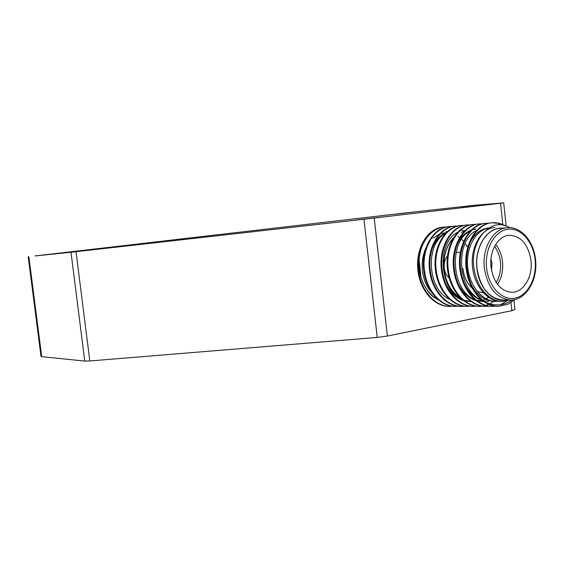 <?xml version="1.0" encoding="UTF-8"?>
<svg xmlns="http://www.w3.org/2000/svg" width="564" height="564" viewBox="0 0 564 564"><rect width="100%" height="100%" fill="white"/><g stroke="black" fill="none" stroke-linecap="round" stroke-linejoin="round"><path stroke-width="0.85" d="M461.303 207.7L485.414 204.922L461.303 207.7M356.138 220.016L382.907 216.928L356.138 220.016M395.413 214.165L413.849 212.05L395.413 214.165M50.95 254.195L76.803 251.213L50.95 254.195M491.498 270.325L492.005 263.444L490.99 259.017M449.198 278.003C446.448 275.627 444.806 272.285 444.256 267.956C443.84 263.099 444.94 259.059 447.562 255.823M452.673 306.217L449.388 306.358C434.52 306.703 420.483 290.953 418.086 271.411C414.914 249.979 426.821 228.913 441.964 227.278L446.307 227.024M450.093 306.358C435.225 306.703 421.181 290.939 418.777 271.383C415.478 249.344 428.224 227.863 443.769 227.088M458.553 306.21L455.226 306.358C440.322 306.703 426.243 290.848 423.832 271.171C420.511 249.013 433.279 227.405 448.845 226.636L452.124 226.502M455.938 306.358C441.034 306.703 426.948 290.834 424.537 271.143C421.216 248.964 433.984 227.341 449.55 226.573M464.51 306.203L461.14 306.351C446.202 306.703 432.08 290.742 429.655 270.939C426.321 248.625 439.109 226.876 454.704 226.108L458.024 225.981M461.86 306.351C446.921 306.703 432.799 290.728 430.367 270.903C427.033 248.576 439.821 226.813 455.416 226.044M470.552 306.196L467.133 306.351C452.159 306.703 438.002 290.636 435.556 270.692C432.2 248.231 445.01 226.34 460.633 225.579L461.331 225.515M467.866 306.351C452.885 306.703 438.721 290.622 436.282 270.664C432.919 248.181 445.736 226.277 461.359 225.515L464.003 225.452M476.665 306.189L473.203 306.351C458.194 306.703 443.995 290.523 441.541 270.452C438.165 247.829 450.996 225.804 466.639 225.036L470.059 224.909M473.943 306.351C458.934 306.703 444.728 290.509 442.268 270.417C438.898 247.779 451.729 225.734 467.38 224.973M494.487 300.979L489.848 303.869M488.826 304.341L486.027 305.364M485.639 305.476L482.869 306.076M482.488 306.132L479.752 306.344M482.869 306.181L479.358 306.344C464.313 306.703 450.072 290.418 447.604 270.198C444.213 247.427 457.059 225.255 472.731 224.493L473.45 224.43M480.112 306.344C465.067 306.703 450.819 290.404 448.345 270.17C444.954 247.377 457.806 225.184 473.478 224.43L476.192 224.366M489.15 306.174L485.597 306.344C470.517 306.703 456.241 290.305 453.752 269.952C450.34 247.018 463.206 224.698 478.906 223.936L482.41 223.816M486.358 306.344C471.278 306.703 456.995 290.291 454.499 269.916C451.094 246.969 463.96 224.627 479.661 223.873M507.36 300.704L500.437 304.715M495.136 306.111L492.323 306.337M495.523 306.167L491.921 306.337C476.806 306.703 462.487 290.192 459.984 269.691C456.558 246.602 469.438 224.134 485.16 223.379M492.689 306.337C477.574 306.703 463.248 290.178 460.746 269.662C457.319 246.553 470.207 224.063 485.928 223.309L488.72 223.259M443.424 227.123L446.018 227.088M455.049 226.079L457.672 226.058M498.505 306.337L498.329 306.337C483.186 306.71 468.818 290.072 466.301 269.437C462.854 246.179 475.762 223.563 491.505 222.808L492.28 222.738C496.517 222.371 500.677 223.323 504.759 225.6M491.879 222.78L497.554 223.189L503.151 225.219M512.14 299.956C508.615 302.501 504.78 304.081 500.649 304.687C495.185 305.328 490.172 304.504 485.611 302.219C475.614 295.381 469.438 284.446 467.077 269.402C463.629 246.13 476.531 223.492 492.28 222.738M495.693 244.487C499.471 249.203 501.756 254.991 502.538 261.844C503.314 270.48 501.629 277.989 497.483 284.376M496.193 282.529C499.732 276.614 501.149 269.789 500.437 262.063C499.753 256 497.8 250.797 494.579 246.44M530.985 260.498C528.306 244.374 521.08 235.971 509.313 235.273C498.167 235.689 489.073 251.227 491.032 267.146C493.69 282.839 500.635 291.236 511.844 292.328C523.568 292.519 532.952 276.579 530.985 260.498M477.017 268.422C480.38 288.084 489.108 298.638 503.215 300.076L510.61 300.027C496.475 298.575 487.719 287.936 484.342 268.119C481.867 247.97 493.345 228.335 507.396 227.715L500.028 228.328C486.006 228.949 474.55 248.435 477.017 268.422M502.15 228.152C487.289 226.996 474.268 247.236 476.925 268.436C478.688 287.428 492.266 302.142 505.379 300.062M509.68 227.666C491.131 215.878 469.276 240.757 474.049 268.739C475.903 280.322 480.436 289.212 487.641 295.395C492.196 299.392 497.081 301.395 502.32 301.409L509.348 300.034M514.721 299.547L507.981 304.236L498.646 306.337C494.134 306.315 489.785 304.948 485.611 302.219M28.863 256.705L41.708 356.667L84.762 361.087L71.001 252.249L363.963 219.234L503.708 202.857L474.543 205.282L402.583 213.255L35.031 255.95L71.001 252.249M41.708 356.667L41.01 356.42L28.2 256.768M513.973 300.224L514.953 309.58L511.893 310.672L511.026 302.48M374.207 218.056L387.383 336.045L511.893 310.672M387.383 336.045L377.224 337.427L363.963 219.234M76.027 251.699L89.817 360.96L377.224 337.427M89.817 360.96L84.762 361.087M483.285 292.758L477.32 291.503M474.521 289.988L473.767 289.466M472.329 288.317C467.105 283.516 463.953 276.861 462.896 268.337M440.745 227.588C431.319 230.817 424.713 238.078 420.941 249.373C419.546 254.131 418.876 259.503 418.925 265.475C419.08 271.587 420.772 277.989 424.001 284.693C428.936 293.717 431.305 296.178 438.573 299.999M496.454 301.444C482.368 301.691 469.333 285.715 467.669 266.702C465.871 247.455 475.917 229.915 488.762 227.99M481.339 299.639C457.164 290.876 454.647 239.989 476.77 230.422M477.37 300.979L483.771 301.514L476.383 300.21M474.874 299.597C450.996 290.728 448.514 240.715 470.362 231.036M464.75 300.972L471.109 301.592L463.707 300.161M462.191 299.519C438.919 290.446 436.508 242.132 457.813 232.234M459.329 230.429L459.688 230.401M460.393 230.373L461.564 230.38M462.325 230.429L464.842 230.824M449.839 299.435C427.159 290.178 424.826 243.5 445.588 233.411M437.805 299.343C432.087 296.438 427.491 291.553 424.001 284.693M502.32 301.416L501.297 301.423C486.929 301.698 473.682 284.968 472.371 265.503C470.877 245.735 481.783 228.364 494.875 227.426M494.854 301.458C485.498 301.148 477.849 295.987 471.913 285.962M469.706 243.408C474.246 234.039 480.514 228.892 488.487 227.969M488.494 301.493L483.813 300.979M482.622 300.675C475.494 298.497 469.713 293.442 465.279 285.511M476.185 300.661C468.952 298.398 463.136 293.188 458.736 285.039M456.72 245.474C460.09 237.67 464.962 232.523 471.342 230.041M472.406 229.696L475.988 229.026M488.6 297.376L483.045 300.302M482.255 300.57L479.915 301.169M479.139 301.31L478.032 301.451M477.341 301.514L476.82 301.543M463.559 300.64C456.114 298.187 450.227 292.646 445.898 284.023M431.77 249.803C434.879 241.068 439.842 235.237 446.674 232.297M460.527 297.982C451.419 292.596 445.934 283.198 444.079 269.803C443.008 256.303 446.286 245.467 453.921 237.303M462.036 232.037L464.306 231.367M432.503 293.513C426.927 287.661 423.564 280.061 422.415 270.706C421.59 262.457 422.774 254.865 425.961 247.913M432.99 238.234L439.462 234.131M440.477 233.75L445.144 232.763M453.66 237.719C446.265 245.876 443.107 256.564 444.171 269.789C445.976 282.945 451.334 292.244 460.231 297.693M444.897 300.323L444.037 300.154M467.281 246.75L465.152 243.401M463.615 241.441L461.542 239.242M459.618 237.564L458.017 236.408M464.151 231.522L461.437 232.396M486.584 267.886C488.494 286.759 502.052 300.866 514.946 298.152C527.876 295.712 537.097 277.812 535.13 259.807C533.354 241.773 520.734 227.391 507.692 229.266C494.628 230.873 484.469 249.048 486.584 267.886M502.806 224.606L500.55 203.244M456.036 252.489L460.365 252.228M485.167 223.379L485.9 223.316M510.61 300.027C525.57 300.506 538.077 280.435 535.539 259.701C533.861 241.075 520.692 226.227 507.396 227.715M446.138 231.543L447.583 231.423M421.047 277.692L419.038 259.341M503.708 202.857L506.155 226.044"/></g></svg>
